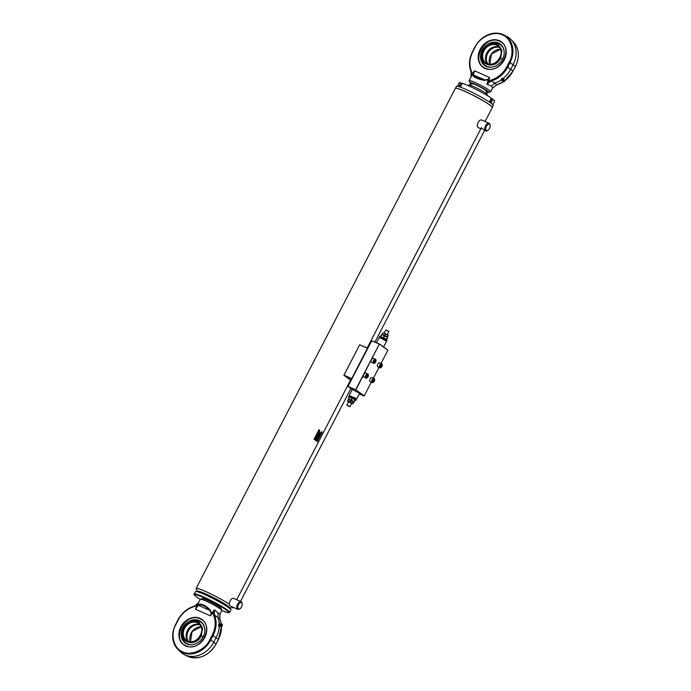 <?xml version="1.0" encoding="UTF-8"?>
<svg xmlns="http://www.w3.org/2000/svg" width="691" height="691" viewBox="0 0 691 691"><rect width="100%" height="100%" fill="white"/><g stroke="black" fill="none" stroke-linecap="round" stroke-linejoin="round"><path stroke-width="1.04" d="M485.047 121.512L492.294 107.528A20.816 2.004 -152.6 0 0 492.303 107.312L493.253 105.498A20.73 1.995 -152.6 0 0 490.74 102.968A20.73 1.995 -152.6 0 0 470.459 91.532A20.73 1.995 -152.6 0 0 456.449 86.418L455.499 88.249A20.816 2.004 -152.6 0 0 455.334 88.379L196.114 588.473A20.816 2.004 -152.6 0 0 196.218 588.905L197.833 591.384M492.277 107.252A20.73 1.995 -152.6 0 0 492.26 107.2A20.73 1.995 -152.6 0 0 489.746 104.877A20.73 1.995 -152.6 0 0 470.338 93.872A20.73 1.995 -152.6 0 0 455.628 88.215A20.73 1.995 -152.6 0 0 455.576 88.232M492.26 107.2L492.303 107.312A20.816 2.004 -152.6 0 0 489.772 104.989A20.816 2.004 -152.6 0 0 470.286 93.933A20.816 2.004 -152.6 0 0 455.516 88.249L455.628 88.215M229.118 607.925A17.69 1.702 -152.6 0 0 227.33 605.618A17.69 1.702 -152.6 0 0 208.751 595.253A17.69 1.702 -152.6 0 0 198.153 591.867M229.369 604.262A20.816 2.004 -152.6 0 0 209.157 593.111A20.816 2.004 -152.6 0 0 196.114 588.473M317.67 434.198L317.549 436.962L319.354 433.482L319.674 430.338L317.67 434.198M315.77 440.4L317.523 437.006A20.816 2.004 -152.6 0 0 316.564 436.341L314.811 439.735A20.816 2.004 -152.6 0 1 315.77 440.4M314.474 439.511L319.406 430.001A20.816 2.004 -152.6 0 0 319 429.733L314.068 439.243A20.816 2.004 -152.6 0 1 314.474 439.511M229.697 607.899L232.66 607.786A20.816 2.004 -152.6 0 0 233.074 607.631A20.816 2.004 -152.6 0 0 232.962 607.19M317.264 441.549L322.196 432.039A20.816 2.004 -152.6 0 0 321.963 431.84L317.031 441.35A20.816 2.004 -152.6 0 1 317.264 441.549M316.815 441.178L318.577 437.792A20.816 2.004 -152.6 0 0 317.8 437.204L316.037 440.599A20.816 2.004 -152.6 0 1 316.815 441.178M317.825 437.153L319.683 435.65L321.686 431.789L319.631 433.672L317.825 437.153M317.575 436.6L319.354 433.482M319.225 433.421L319.553 430.286M317.687 437.092L319.683 435.65M319.544 435.58L321.341 432.117M315.649 440.314L317.523 437.006M317.394 436.945A20.644 1.987 -152.6 0 0 316.556 436.366M316.694 441.083L318.577 437.792M318.43 437.723A20.644 1.987 -152.6 0 0 317.782 437.23M314.37 439.441L319.406 430.001M317.143 441.445L322.196 432.039M484.667 130.383L484.339 130.271C482.344 128.405 481.282 127.939 481.152 128.863L480.971 128.474M489.539 128.483A3.472 1.892 -66.2 0 1 488.045 130.262A3.472 1.892 -66.2 0 1 485.928 129.804A3.472 1.892 -66.2 0 1 486.421 126.228A3.472 1.892 -66.2 0 1 488.649 124.121A3.472 1.892 -66.2 0 1 490.169 125.442A3.472 1.892 -66.2 0 1 489.539 128.483M487.803 130.409A4.163 2.272 -66.2 0 1 487.526 130.608A4.163 2.272 -66.2 0 1 485.764 130.927A4.163 2.272 -66.2 0 1 485.574 125.771A4.163 2.272 -66.2 0 1 489.124 123.309A4.163 2.272 -66.2 0 1 490.074 124.829A4.163 2.272 -66.2 0 1 490.109 125.166M480.824 128.751L478.319 127.645A4.163 2.272 -66.2 0 1 478.129 122.488A4.163 2.272 -66.2 0 1 481.679 120.027L489.124 123.309M239.829 608.797A4.163 2.272 -66.2 0 1 239.552 608.996A4.163 2.272 -66.2 0 1 237.79 609.324A4.163 2.272 -66.2 0 1 237.6 604.159A4.163 2.272 -66.2 0 1 241.15 601.697L236.806 599.788M238.447 604.625A3.472 1.892 -66.2 0 1 240.675 602.509A3.472 1.892 -66.2 0 1 242.195 603.839A3.472 1.892 -66.2 0 1 241.565 606.871A3.472 1.892 -66.2 0 1 240.071 608.65A3.472 1.892 -66.2 0 1 237.954 608.192A3.472 1.892 -66.2 0 1 238.447 604.625M241.15 601.697A4.163 2.272 -66.2 0 1 242.1 603.217A4.163 2.272 -66.2 0 1 242.135 603.554M237.79 609.324L230.345 606.042A4.163 2.272 -66.2 0 1 230.155 600.876A4.163 2.272 -66.2 0 1 233.705 598.423L236.693 599.736M229.645 612.347L230.88 609.972A19.944 1.918 -152.6 0 0 230.777 609.557A19.944 1.918 -152.6 0 0 228.462 607.527A19.944 1.918 -152.6 0 0 210.41 597.24A19.944 1.918 -152.6 0 0 195.855 591.453A19.944 1.918 -152.6 0 0 195.458 591.608L194.231 593.984C193.42 594.156 194.257 595.167 196.745 597.024L200.243 599.339A19.426 1.874 -152.6 0 1 196.805 597.067A19.426 1.874 -152.6 0 1 202.955 597.335A19.426 1.874 -152.6 0 1 226.596 610.188A19.426 1.874 -152.6 0 1 221.811 610.507L227.944 612.684L229.645 612.347A19.944 1.918 -152.6 0 0 227.227 609.903A19.944 1.918 -152.6 0 0 207.715 598.907A19.944 1.918 -152.6 0 0 194.231 593.984M230.777 609.557L229.386 607.415A17.69 1.702 -152.6 0 0 227.33 605.618A17.69 1.702 -152.6 0 0 211.316 596.497A17.69 1.702 -152.6 0 0 198.412 591.358L195.855 591.453M220.584 624.474L221.12 626.037L220.593 626.366A1.218 0.518 -99.5 0 1 220.455 626.452A1.218 0.518 -99.5 0 1 219.988 626.081A1.218 0.518 -99.5 0 1 219.773 624.379A1.218 0.518 -99.5 0 1 220.049 624.051A1.218 0.518 -99.5 0 1 220.213 624.085L220.584 624.474A1.132 0.786 17.7 0 1 221.275 624.215A1.106 0.466 -99.5 0 1 221.569 623.913A1.106 0.466 -99.5 0 1 221.656 623.93L222.459 625.649L222.208 624.154M222.148 625.796A1.106 0.466 -99.5 0 1 222.01 626.046A1.106 0.466 -99.5 0 1 221.932 626.089A1.106 0.466 -99.5 0 1 221.353 625.493A1.106 0.466 -99.5 0 1 221.275 624.215M220.394 626.452A1.218 0.518 -99.5 0 1 220.343 626.469A1.218 0.518 -99.5 0 1 219.738 625.752A1.218 0.518 -99.5 0 1 219.669 624.396A1.218 0.518 -99.5 0 1 219.945 624.068A1.218 0.518 -99.5 0 1 219.997 624.068M219.22 626.573L220.472 626.616L218.909 626.383L218.581 625.035L219.513 624.88L219.816 623.921L218.892 624.077L218.581 625.035M219.842 626.227L219.513 624.88M199.993 618.773C185.292 611.38 170.53 639.84 186.009 645.748C200.71 653.142 215.471 624.673 199.993 618.773M194.586 620.466A12.818 10.667 125.7 0 1 199.293 621.235A12.818 10.667 125.7 0 1 204.812 629.294M193.929 644.409A12.818 10.667 125.7 0 1 187.546 643.891A12.818 10.667 125.7 0 1 182.32 637.508M182.839 627.782A13.259 11.03 125.7 0 1 195.674 619.732A13.259 11.03 125.7 0 1 204.795 629.086A13.259 11.03 125.7 0 1 203.163 636.739A13.259 11.03 125.7 0 1 193.73 644.461A13.259 11.03 125.7 0 1 182.89 640.54A13.259 11.03 125.7 0 1 182.839 627.782M201.262 635.729C194.974 649.16 176.093 640.894 183.495 627.894L185.672 624.811L192.366 621.01L199.06 622.349L202.584 628.171L201.262 635.729A13.88 1.339 27.4 0 1 203.119 636.817M187.451 641.317C176.55 637.154 186.941 617.098 197.298 622.306C208.207 626.469 197.807 646.526 187.451 641.317M187.987 630.08L187.356 631.306L187.952 630.062M188.496 641.395A10.408 8.663 125.7 0 1 188.228 631.047A10.408 8.663 125.7 0 1 200.226 625.087M188.021 641.222A10.408 8.663 125.7 0 1 186.276 633.906A10.408 8.663 125.7 0 1 187.434 630.486A10.408 8.663 125.7 0 1 192.426 625.364A10.408 8.663 125.7 0 1 199.915 624.69M197.177 605.264L195.467 609.263L196.875 605.169L194.188 606.594C187.261 608.736 181.94 613.219 178.209 620.052L175.825 624.647C170.038 634.062 173.778 648.901 182.674 651.768C190.681 656.346 205.555 649.713 209.865 639.65L210.677 640.091L213.061 635.487A24.107 20.065 -54.3 0 0 214.417 614.99L214.452 609.773L218.209 613.124L220.084 613.824L219.824 618.903L219.971 614.049M185.689 645.947A15.608 12.991 125.7 0 1 183.72 644.815A15.608 12.991 125.7 0 1 181.543 625.692A15.608 12.991 125.7 0 1 199.993 618.35A15.608 12.991 125.7 0 1 201.962 619.482A15.608 12.991 125.7 0 1 204.139 638.605A15.608 12.991 125.7 0 1 185.689 645.947M219.937 614.118L221.846 610.438A12.144 1.166 -152.6 0 0 221.846 610.317A12.144 1.166 -152.6 0 0 220.369 608.952A12.144 1.166 -152.6 0 0 209.002 602.509A12.144 1.166 -152.6 0 0 200.39 599.192A12.144 1.166 -152.6 0 0 200.286 599.27L197.98 603.718L198.438 602.837L194.413 606.171A24.107 20.065 -54.3 0 0 177.993 619.965M196.071 606.715L198.162 604.556C201.375 603.373 205.313 605.109 209.978 609.764L209.451 610.205C211.083 611.958 211.437 613.858 210.513 615.888L211.705 613.565L209.978 609.764M212.275 613.858L211.705 613.565L212.508 612.019L214.452 609.773L210.513 615.888L195.467 609.263L198.308 605.299A0.691 0.596 -119.5 0 1 198.162 604.556M221.846 610.317L221.25 608.46A10.754 1.036 -152.6 0 0 219.945 607.259A10.754 1.036 -152.6 0 0 209.874 601.55A10.754 1.036 -152.6 0 0 202.247 598.613L200.39 599.192M175.825 624.647L175.574 624.621A22.898 19.054 -54.3 0 0 177.837 649.315L180.17 651.63A23.416 19.486 -54.3 0 0 184.324 654.619A23.416 19.486 -54.3 0 0 185.084 654.973A23.416 19.486 -54.3 0 0 213.761 642.198L216.145 637.594A24.634 20.497 -54.3 0 0 219.237 626.331M209.865 639.65L212.249 635.055C215.67 628.084 216.102 621.451 213.562 615.137L213.078 612.312L212.508 612.019M213.562 615.137L214.417 614.99L217.846 617.417L218.209 613.124M194.188 606.594L194.309 606.154C187.183 608.339 181.716 612.943 177.907 619.957L175.609 624.56M198.498 602.742L194.413 606.171M219.228 624.025A24.634 20.497 -54.3 0 0 217.846 617.417L219.781 618.851A24.107 20.065 125.7 0 1 221.232 623.947L219.824 618.903M209.451 610.205C205.106 605.722 201.392 604.089 198.308 605.299L209.451 610.205M351.529 379.627L350.873 379.454L351.278 379.808M351.892 378.927L343.988 375.386L350.536 380.102M343.928 375.178L359.666 344.826L343.988 375.178L351.702 378.573L367.431 348.229L359.717 344.826L367.785 348.273M367.716 348.394L351.987 378.746M387.305 334.634L388.705 331.326L385.846 329.935L384.231 333.036M388.912 331.525L385.846 329.935M383.039 332.699L388.282 335.351M387.236 336.742L388.187 335.385L387.236 336.742L384.956 335.42L385.371 333.753L384.602 335.239L383.384 334.919L382.348 334.245L383.116 332.76L382.088 334.539M388.282 335.377L387.452 337.165M385.725 333.934L388.005 335.256M383.116 332.76L385.371 333.753M348.592 401.791L351.667 403.389M351.598 403.527L352.781 403.864L351.46 402.905L348.834 401.566L347.547 401.177L348.514 401.929M352.885 403.846L353.637 402.032L352.781 403.864M347.547 401.177L348.566 399.407L349.793 399.726L350.829 400.4L350.061 401.886L351.183 400.581L353.455 401.903L352.868 403.518M350.061 401.886L347.798 400.892M352.686 403.389L350.415 402.067M348.566 399.407L347.625 400.84M353.723 401.981L348.471 399.303M347.124 405.228L349.983 406.628L351.736 403.25M347.202 405.531L349.655 406.731L347.202 405.531M347.608 405.513L349.154 406.42M349.205 406.412L347.366 405.505L349.205 406.412M349.991 395.943L354.405 397.731L355.649 398.871M349.119 397.178L348.566 396.634L349.516 396.271L355.64 399.45L349.81 396.384M349.767 395.779L356.098 398.569L356.599 399.078L355.9 398.957M359.173 392.635L359.674 393.144L356.599 399.078M353.058 389.465L352.35 389.344L349.266 395.278M348.566 396.634L355.399 399.934L355.891 400.435L355.131 400.296M348.376 399.389L353.714 402.171M355.027 399.752L354.163 401.747L355.027 399.752L352.324 398.18L349.292 396.841L348.299 398.75L351.097 399.968L352.082 398.059M352.324 398.18L351.339 400.089L354.034 401.661M355.373 398.776L354.284 398.336M355.191 399.13L356.141 399.959L355.891 400.435M355.148 399.839L354.181 402.136M349.413 396.876L348.419 398.785M383.617 346.951L386.554 341.285L380.231 337.709M380.637 337.433L381.734 337.476L385.785 340.102M387.608 337.355L381.743 334.358M380.689 336.258L381.665 334.807M381.648 334.418L380.81 336.301M386.71 339.376L387.504 337.415L381.769 334.453M386.312 340.283L387.012 340.404L386.761 339.419L379.929 336.12L380.188 337.104M387.012 340.404L379.687 336.603M385.604 340.447L379.229 337.484L376.535 342.676M387.53 337.804L386.545 339.264M384.68 335.757L383.712 337.631M383.47 337.51L384.438 335.636M386.424 339.186L387.383 337.329M359.605 393.283L352.272 389.482M371.326 382.158L364.217 395.883L355.856 389.871L379.324 344.075L387.893 350.207L381.035 363.431M364.217 395.883L355.856 389.871L348.074 386.416L355.649 389.75L379.324 344.075L371.749 340.732L348.014 386.407L352.211 389.603M387.893 350.207L379.48 343.98L371.689 340.732L348.014 386.407M378.953 367.439L373.408 378.141M364.002 395.978L359.285 393.896M372.665 380.456A1.054 0.579 113.8 0 0 372.829 380.05L373.822 380.948L373.062 381.682L372.509 381.285L373.486 379.419L374.03 379.817L373.822 380.948M372.181 377.623A2.254 1.235 113.8 0 0 372.052 377.545A2.254 1.235 113.8 0 0 370.074 378.996A2.254 1.235 113.8 0 0 370.108 381.605A2.254 1.235 113.8 0 0 370.238 381.674A2.254 1.235 113.8 0 0 370.367 381.717M373.373 379.523L374.03 379.817M374.047 361.246A1.054 0.579 113.8 0 0 374.211 360.84L375.204 361.739L374.444 362.473L373.9 362.075L374.868 360.21L375.412 360.607L375.204 361.739M373.563 358.413A2.254 1.235 113.8 0 0 373.434 358.335A2.254 1.235 113.8 0 0 371.456 359.786A2.254 1.235 113.8 0 0 371.49 362.395A2.254 1.235 113.8 0 0 371.62 362.464A2.254 1.235 113.8 0 0 371.749 362.507M374.755 360.313L375.412 360.607M379.808 362.905A2.254 1.235 113.8 0 0 379.679 362.835A2.254 1.235 113.8 0 0 377.701 364.287A2.254 1.235 113.8 0 0 377.744 366.886A2.254 1.235 113.8 0 0 377.865 366.964A2.254 1.235 113.8 0 0 378.003 367.007M380.352 365.444L381.112 364.701L381.657 365.098L380.689 366.964L380.145 366.575L380.352 365.444M381 364.805L381.657 365.098M380.465 365.332L381.449 366.23M366.42 375.964A1.054 0.579 113.8 0 0 366.584 375.559L367.577 376.448L366.817 377.191L366.265 376.794L367.241 374.919L367.785 375.317L367.577 376.448M365.936 373.123A2.254 1.235 113.8 0 0 365.807 373.054A2.254 1.235 113.8 0 0 363.829 374.505A2.254 1.235 113.8 0 0 363.863 377.113A2.254 1.235 113.8 0 0 363.993 377.182A2.254 1.235 113.8 0 0 364.122 377.226M367.128 375.032L367.785 375.317M468.878 84.976L472.592 83.818A7.636 0.734 27.4 0 1 478.008 85.9A7.636 0.734 27.4 0 1 485.151 89.96A7.636 0.734 27.4 0 1 486.075 90.806L487.267 94.512A10.408 1.002 -152.6 0 0 486.006 93.345A10.408 1.002 -152.6 0 0 476.263 87.817A10.408 1.002 -152.6 0 0 468.878 84.976A10.408 1.002 -152.6 0 0 468.792 85.036L468.429 85.727M486.913 95.306L487.267 94.615A10.408 1.002 -152.6 0 0 487.267 94.512M502.34 80.761A1.218 0.631 -30.6 0 1 502.081 80.717A1.218 0.631 -30.6 0 1 501.873 80.553A1.218 0.631 -30.6 0 1 501.83 80.398A1.218 0.631 -30.6 0 1 502.867 79.249A1.218 0.631 -30.6 0 1 503.964 79.318A1.218 0.631 -30.6 0 1 504.007 79.465A1.218 0.631 -30.6 0 1 504.007 79.569A1.218 0.631 -30.6 0 1 503.998 79.62M504.007 79.569L504.067 80.078A0.916 0.475 149.4 0 0 503.86 79.897A0.916 0.475 149.4 0 0 503.212 79.983A0.916 0.475 149.4 0 0 502.435 80.743A0.916 0.475 149.4 0 0 502.426 80.856A0.916 0.475 149.4 0 0 502.495 81.011L502.081 80.717M503.195 81.883A1.106 0.579 -30.6 0 1 502.823 81.832A1.106 0.579 -30.6 0 1 502.72 81.754A1.106 0.579 -30.6 0 1 503.584 80.51A1.106 0.579 -30.6 0 1 504.611 80.631A1.106 0.579 -30.6 0 1 504.629 80.761A1.106 0.579 -30.6 0 1 504.499 81.106M501.847 80.502A1.218 0.631 -30.6 0 1 501.821 80.467A1.218 0.631 -30.6 0 1 502.815 79.163A1.218 0.631 -30.6 0 1 503.912 79.223A1.218 0.631 -30.6 0 1 503.938 79.275M503.86 81.141L504.594 81.313L503.324 82.065L503.86 81.141M501.726 78.67L501.156 79.612L501.606 80.381L502.184 79.43L501.726 78.67L502.988 78.126L504.015 79.5M502.184 79.43L503.445 78.895L502.988 78.126M503.445 78.895L504.128 79.31M493.314 66.846A12.818 10.667 125.7 0 1 486.93 66.327A12.818 10.667 125.7 0 1 481.696 59.944M493.961 42.902A12.818 10.667 125.7 0 1 498.677 43.671A12.818 10.667 125.7 0 1 504.197 51.73M502.547 59.176A13.259 11.03 125.7 0 1 493.115 66.897A13.259 11.03 125.7 0 1 482.266 62.976A13.259 11.03 125.7 0 1 482.214 50.218A13.259 11.03 125.7 0 1 495.058 42.177A13.259 11.03 125.7 0 1 504.18 51.523A13.259 11.03 125.7 0 1 502.547 59.176M499.368 41.21C484.667 33.816 469.915 62.285 485.384 68.184C500.094 75.578 514.847 47.118 499.368 41.21M482.871 50.331L485.056 47.247L491.742 43.455L498.436 44.777L501.96 50.598L500.638 58.165C494.341 71.614 475.477 63.313 482.871 50.331A13.88 1.339 27.4 0 0 482.871 50.339L481.359 57.845L484.063 65.014M486.827 63.753C475.926 59.59 486.326 39.534 496.682 44.742C507.583 48.906 497.192 68.962 486.827 63.753M486.732 53.743L487.371 52.516L486.775 53.768M499.299 47.126A10.408 8.663 -54.3 0 0 491.802 47.8A10.408 8.663 -54.3 0 0 486.818 52.922A10.408 8.663 -54.3 0 0 485.661 56.342A10.408 8.663 -54.3 0 0 487.397 63.658M499.61 47.524A10.408 8.663 -54.3 0 0 487.604 53.492A10.408 8.663 -54.3 0 0 487.872 63.831M485.117 68.418A15.608 12.991 125.7 0 1 483.147 67.286A15.608 12.991 125.7 0 1 480.971 48.163A15.608 12.991 125.7 0 1 499.42 40.821A15.608 12.991 125.7 0 1 501.39 41.952A15.608 12.991 125.7 0 1 503.566 61.076A15.608 12.991 125.7 0 1 485.117 68.418M485.022 68.469A15.712 13.077 125.7 0 1 480.176 49.277A15.712 13.077 125.7 0 1 499.42 40.7A15.712 13.077 125.7 0 1 504.266 59.892A15.712 13.077 125.7 0 1 485.022 68.469M471.599 84.129A10.754 1.036 27.4 0 1 471.055 83.741A10.754 1.036 27.4 0 1 469.75 82.54L469.154 80.692A12.144 1.166 27.4 0 1 469.154 80.562A12.144 1.166 27.4 0 1 477.36 83.559A12.144 1.166 27.4 0 1 489.245 90.253A12.144 1.166 27.4 0 1 490.714 91.739A12.144 1.166 27.4 0 1 490.61 91.817L488.753 92.395A10.754 1.036 27.4 0 1 486.395 91.791M492.623 88.051L491.405 86.09L486.879 84.216L488.416 79.724L484.391 80.372C477.913 79.206 473.974 77.47 472.575 75.164L473.093 72.97L470.917 77.176L471.988 74.421L471.504 71.596C468.964 65.282 469.405 58.649 472.817 51.687L475.201 47.083C479.476 37.038 494.428 30.378 502.392 34.965C511.271 37.798 515.037 52.715 509.241 62.086L506.857 66.681C503.126 73.514 497.805 77.997 490.878 80.139L488.192 81.564L487.621 81.27M469.75 82.54A10.754 1.036 27.4 0 1 476.574 84.863A10.754 1.036 27.4 0 1 487.544 91.013A10.754 1.036 27.4 0 1 488.753 92.395M492.562 88.163L496.691 84.855L492.648 87.999M491.405 86.09L494.791 83.127L496.587 84.838A24.107 20.065 125.7 0 0 503.048 81.935M488.995 80.018L489.599 77.47L488.416 79.724L488.995 80.018L486.879 84.216L491.223 80.977A24.107 20.065 -54.3 0 0 507.678 67.122L510.062 62.527A22.898 19.054 -54.3 0 0 503.739 34.913L506.676 36.39A23.416 19.486 125.7 0 1 510.83 39.378A23.416 19.486 125.7 0 1 513.137 64.634L510.753 69.23A24.634 20.497 125.7 0 1 503.212 78.506M501.329 79.906A24.634 20.497 125.7 0 1 494.791 83.127L491.223 80.977L490.878 80.139M472.29 74.516L472.791 72.875L474.553 70.845L472.791 72.875M484.391 80.372L484.417 79.75C478.232 78.757 474.518 77.124 473.275 74.844L474.553 70.845L489.599 77.47C488.485 79.37 486.758 80.13 484.417 79.75L473.275 74.844A0.691 0.639 -20.1 0 0 472.575 75.164M469.154 80.562L471.461 76.114L470.968 77.081L471.176 72.097C468.541 65.576 468.99 58.735 472.514 51.592L472.575 51.652A24.107 20.065 -54.3 0 0 471.219 72.158L471.504 71.596M471.219 72.158L470.917 77.176M462.175 83.533L460.793 82.816A19.944 1.918 -152.6 0 0 459.204 82.799L457.39 86.297M459.999 87.023L461.864 83.438M458.815 86.643L460.793 82.816M492.813 104.661L494.626 101.154A19.944 1.918 -152.6 0 0 492.933 99.254L490.93 103.106M492.933 99.254L491.258 98.347M489.979 102.432L491.871 98.787M489.358 102.009L491.37 98.131A19.944 1.918 -152.6 0 0 462.314 83.274L460.31 87.135M200.269 618.557A15.608 12.991 -54.3 0 0 181.189 627.1A15.608 12.991 -54.3 0 0 183.884 644.928M202.118 619.594A15.608 12.991 -54.3 0 0 200.304 618.575C186.544 611.449 170.953 636.808 184.039 645.04M190.44 641.74L192.107 631.617L201.176 626.823A10.408 8.663 -54.3 0 0 191.113 633.129A10.408 8.663 -54.3 0 0 190.422 641.74M183.486 627.894L183.486 627.894A13.88 1.339 -152.6 0 0 183.486 627.894L181.983 635.409L184.678 642.57M198.611 623.481C207.257 628.827 196.788 645.86 187.745 641.11A10.408 8.663 125.7 0 1 186.449 640.367A10.408 8.663 125.7 0 1 184.557 628.404A10.408 8.663 125.7 0 1 197.298 622.729A10.408 8.663 125.7 0 1 198.611 623.481A10.408 8.663 125.7 0 1 200.511 635.435A10.408 8.663 125.7 0 1 187.762 641.118M178.209 620.052L175.523 624.552C171.048 634.226 171.817 642.475 177.837 649.315A22.898 19.054 -54.3 0 0 182.64 652.589A22.898 19.054 -54.3 0 0 210.677 640.091L216.041 643.952A22.898 19.054 125.7 0 1 188.004 656.441A22.898 19.054 125.7 0 1 187.261 656.096L184.324 654.619M221.448 626.158A24.107 20.065 125.7 0 1 218.425 639.348L216.015 644.003M212.249 635.055L218.399 639.408M373.261 382.356A2.254 1.235 -66.2 0 1 372.259 382.564A2.254 1.235 -66.2 0 1 372.129 382.494A2.254 1.235 -66.2 0 1 372.095 379.886A2.254 1.235 -66.2 0 1 374.073 378.443A2.254 1.235 -66.2 0 1 374.202 378.513M374.246 378.677A2.116 1.157 113.8 0 0 372.319 379.869A2.116 1.157 113.8 0 0 372.302 382.417A2.116 1.157 113.8 0 0 374.228 381.233A2.116 1.157 113.8 0 0 374.246 378.677M372.052 377.545L374.22 378.521A2.254 1.235 -66.2 0 1 374.6 379.324M374.643 363.146A2.254 1.235 -66.2 0 1 373.641 363.354A2.254 1.235 -66.2 0 1 373.511 363.285A2.254 1.235 -66.2 0 1 373.477 360.676A2.254 1.235 -66.2 0 1 375.455 359.234A2.254 1.235 -66.2 0 1 375.584 359.303A2.254 1.235 -66.2 0 1 375.982 360.115M375.628 359.467A2.116 1.157 113.8 0 0 373.701 360.659A2.116 1.157 113.8 0 0 373.684 363.207A2.116 1.157 113.8 0 0 375.61 362.024A2.116 1.157 113.8 0 0 375.628 359.467M380.888 367.638A2.254 1.235 -66.2 0 1 379.886 367.854A2.254 1.235 -66.2 0 1 379.765 367.785A2.254 1.235 -66.2 0 1 379.722 365.176A2.254 1.235 -66.2 0 1 381.7 363.725A2.254 1.235 -66.2 0 1 381.829 363.794M381.873 363.967A2.116 1.157 113.8 0 0 379.946 365.15A2.116 1.157 113.8 0 0 379.929 367.707A2.116 1.157 113.8 0 0 381.855 366.524A2.116 1.157 113.8 0 0 381.873 363.967M379.679 362.835L381.847 363.803A2.254 1.235 -66.2 0 1 382.227 364.615M367.016 377.856A2.254 1.235 -66.2 0 1 366.014 378.072A2.254 1.235 -66.2 0 1 365.885 378.003A2.254 1.235 -66.2 0 1 365.85 375.394A2.254 1.235 -66.2 0 1 367.828 373.943A2.254 1.235 -66.2 0 1 367.957 374.012M368.001 374.185A2.116 1.157 113.8 0 0 366.075 375.368A2.116 1.157 113.8 0 0 366.057 377.925A2.116 1.157 113.8 0 0 367.983 376.742A2.116 1.157 113.8 0 0 368.001 374.185M367.992 374.047A2.254 1.235 -66.2 0 1 368.355 374.833M503.212 79.983L503.584 80.51M501.519 42.047A15.608 12.991 -54.3 0 0 499.688 41.019A15.608 12.991 -54.3 0 0 480.565 49.536A15.608 12.991 -54.3 0 0 483.285 67.381M502.504 59.253A13.88 1.339 -152.6 0 0 500.638 58.165M485.833 62.812L487.129 63.546A10.408 8.663 125.7 0 1 485.833 62.812A10.408 8.663 125.7 0 1 483.933 50.849A10.408 8.663 125.7 0 1 496.682 45.165A10.408 8.663 125.7 0 1 497.995 45.917A10.408 8.663 125.7 0 1 499.887 57.88A10.408 8.663 125.7 0 1 487.146 63.555M500.552 49.251A10.408 8.663 -54.3 0 0 490.489 55.565A10.408 8.663 -54.3 0 0 489.807 64.177M515.391 66.44L515.477 66.448C519.952 56.783 519.183 48.525 513.163 41.693A22.898 19.054 125.7 0 1 515.426 66.388L513.042 70.983A24.107 20.065 125.7 0 1 504.62 80.864M513.007 71.043L515.477 66.448L509.241 62.086M502.988 34.55L503.739 34.913A22.898 19.054 -54.3 0 0 502.996 34.559C491.629 31.043 482.266 35.189 474.898 46.988L475.201 47.083M502.979 34.55A22.898 19.054 -54.3 0 0 474.985 46.997M504.611 80.959L513.093 71.052L506.857 66.681M472.601 51.6L474.898 46.988L472.817 51.687M488.045 130.262L487.526 130.608M485.764 130.927L484.529 130.383M490.169 125.442L490.074 124.829M242.195 603.839L242.1 603.217M240.071 608.65L239.552 608.996M220.956 626.011L221.932 626.089M222.459 625.649L222.01 626.046M220.671 624.301L221.569 623.913M200.286 618.566L202.273 619.706M187.745 641.11L186.449 640.367M185.672 624.811L192.366 620.838L200.14 621.097M187.261 656.096L188.012 656.45C199.371 659.965 208.734 655.819 216.102 644.012L218.486 639.417L221.491 626.167M350.873 379.454L236.668 599.788M350.821 388.601L240.511 601.42M374.98 341.993L484.641 130.435M367.197 347.962L481.454 127.541M346.917 405.021L348.661 401.652M349.706 396.375L349.966 395.883L351.374 396.833M350.043 396.453L349.516 396.271M355.45 399.355L355.71 398.862L354.293 398.336M380.378 337.208L380.119 337.7M385.863 340.68L386.053 340.171M380.456 337.778L379.929 337.597M370.238 381.674L372.259 382.564C374.392 382.071 375.049 380.724 374.22 378.521M373.434 358.335L375.602 359.311C376.431 361.514 375.774 362.861 373.641 363.354L371.62 362.464M377.865 366.964L379.886 367.854C382.019 367.353 382.676 366.005 381.847 363.803M365.807 373.054L367.975 374.03C368.804 376.224 368.148 377.58 366.014 378.072L363.993 377.182M503.86 79.897L504.611 80.631M504.594 81.313L504.629 80.761M502.435 80.743L502.72 81.754M503.324 82.065L502.823 81.832M483.415 67.476C470.329 59.245 485.92 33.894 499.671 41.002L501.657 42.142M499.515 43.533L491.811 43.265L485.151 47.143M489.824 64.177L491.491 54.053L500.56 49.268M487.129 63.546C496.173 68.297 506.641 51.264 497.995 45.917M490.714 91.739L492.666 87.982M496.691 84.855L503.117 81.97M513.163 41.693L510.83 39.378"/></g></svg>
